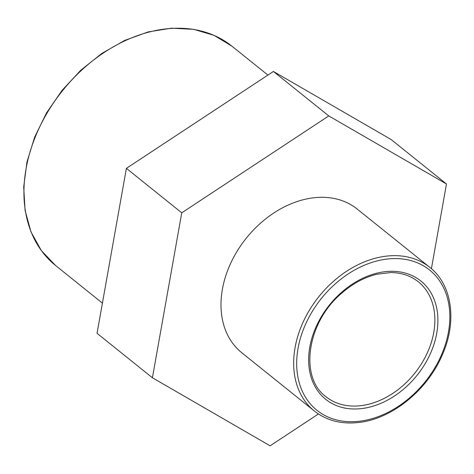 <?xml version="1.0" encoding="UTF-8"?>
<svg xmlns="http://www.w3.org/2000/svg" width="474" height="474" viewBox="0 0 474 474"><rect width="100%" height="100%" fill="white"/><g stroke="black" fill="none" stroke-linecap="round" stroke-linejoin="round"><path stroke-width="0.71" d="M446.472 183.977L391.109 139.516L273.415 71.461L126.386 168.359L97.052 333.311L152.415 377.766L181.755 212.814L328.778 115.923L446.472 183.977L431.405 268.705M126.386 168.359L181.755 212.814M273.415 71.461L328.778 115.923M318.421 413.98L270.109 445.821L152.415 377.766M314.416 411.071L241.752 352.721A92.146 68.173 -51.2 0 1 222.347 289.567A92.146 68.173 -51.2 0 1 277.823 210.486A92.146 68.173 -51.2 0 1 357.141 209.022L429.805 267.366A92.146 68.173 128.8 0 0 350.487 268.835A92.146 68.173 128.8 0 0 295.012 347.916A92.146 68.173 128.8 0 0 314.416 411.071C326.468 420.509 341.061 424.337 358.196 422.541C391.133 419.336 426.713 390.937 441.857 355.921C457.374 322.172 452.451 284.898 429.805 267.366M309.747 347.312A75.917 56.169 128.8 0 0 361.312 408.624A75.917 56.169 128.8 0 0 436.785 332.979A75.917 56.169 128.8 0 0 385.214 271.667A75.917 56.169 128.8 0 0 309.747 347.312M360.507 405.714A73.719 54.54 -51.2 0 1 325.952 396.702C299.384 377.671 306.625 323.149 341.013 293.797C352.093 283.932 363.955 277.432 376.599 274.298L390.564 272.568C401.425 272.627 410.656 275.684 418.269 281.74A73.719 54.54 -51.2 0 1 433.787 332.262A73.719 54.54 -51.2 0 1 360.507 405.714M298.004 348.633A89.947 66.55 -51.2 0 1 387.424 259.011A89.947 66.55 -51.2 0 1 448.523 331.658A89.947 66.55 -51.2 0 1 359.102 421.285A89.947 66.55 -51.2 0 1 298.004 348.633M55.63 265.558A140.719 104.108 -51.2 0 1 25.999 169.117A140.719 104.108 -51.2 0 1 110.715 48.354A140.719 104.108 -51.2 0 1 231.839 46.114L214.153 35.402L193.765 29.347L171.487 28.179L148.166 31.924L124.698 40.414L101.963 53.337L80.835 70.176L62.112 90.297L46.511 112.925L34.626 137.193L26.923 162.179L23.7 186.928L25.081 210.503L31.035 232.005L41.351 250.604L55.63 265.558L102.42 303.135M267.923 75.088L231.839 46.114"/></g></svg>
